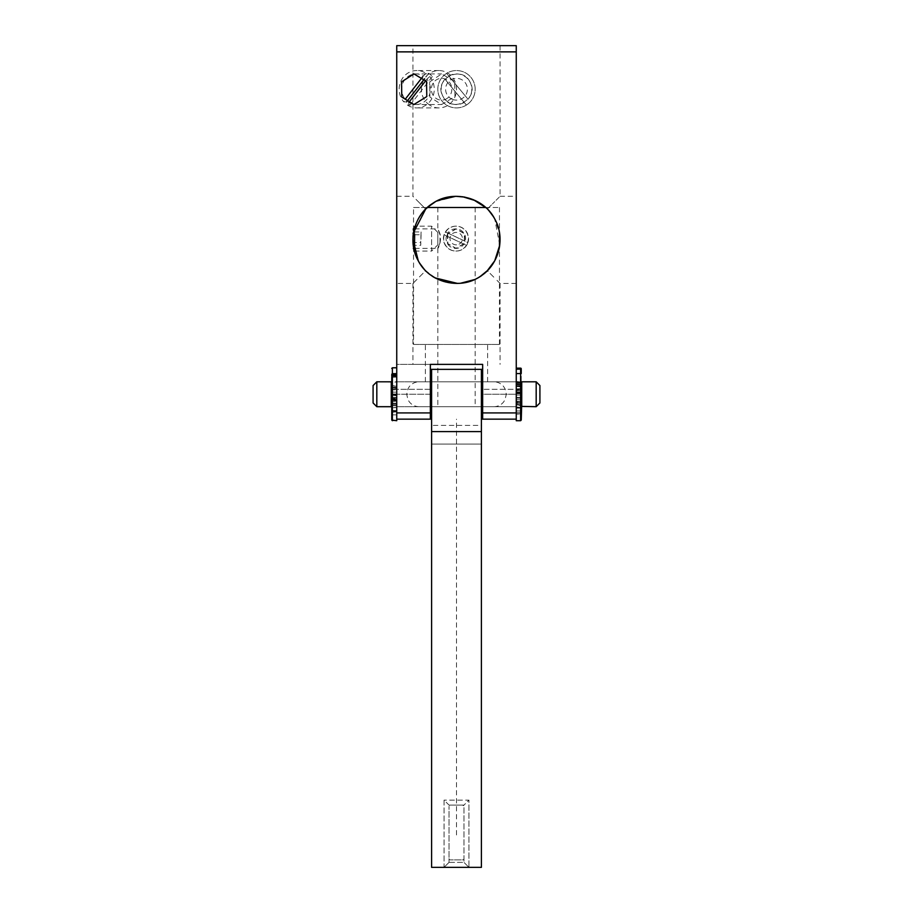 <?xml version="1.0" encoding="UTF-8"?>
<svg xmlns="http://www.w3.org/2000/svg" width="913" height="913" viewBox="0 0 913 913"><rect width="100%" height="100%" fill="white"/><g stroke="black" fill="none" stroke-linecap="round" stroke-linejoin="round"><path stroke-width="0.68" stroke-dasharray="4.57 3.42" d="M396.744 397.623L396.744 381.805L396.744 397.623M396.744 387.569L396.744 403.592L396.744 387.569M391.266 400.921L391.266 384.909L391.266 400.921M391.266 390.878L391.266 406.696L391.266 390.878M376.818 390.878L376.818 406.696L376.818 390.878M373.086 391.894L373.086 402.964L373.086 391.894M516.256 397.623L516.256 381.805L516.256 397.623M516.256 400.921L516.256 384.909L516.256 400.921M521.734 387.569L521.734 403.592L521.734 387.569M521.734 397.623L521.734 381.805L521.734 397.623M536.182 390.878L536.182 406.696L536.182 390.878M539.914 391.894L539.914 402.964L539.914 391.894M396.744 406.399L396.744 381.805L396.744 406.399M396.744 396.835L396.744 384.909L396.744 396.835M391.266 391.666L391.266 403.592L391.266 391.666M391.266 382.102L376.818 381.805L376.818 406.696L391.266 406.696L391.266 382.102M376.818 406.696L373.086 402.964L373.086 385.537L376.818 381.805M516.256 406.399L516.256 381.805L516.256 406.399M516.256 391.666L516.256 403.592L516.256 391.666M521.734 396.835L521.734 384.909L521.734 396.835M521.734 406.696L521.734 381.805L536.182 381.805L536.182 406.696L521.734 406.696M536.182 406.696L539.914 402.964L539.914 385.537L536.182 381.805M431.598 867.35L481.402 867.35L481.402 425.378L431.598 425.378L481.402 425.378L481.402 406.696L431.598 406.696L431.598 381.805L431.598 444.049L431.598 406.696L481.402 406.696L431.598 406.696L481.402 406.696L481.402 381.805L431.598 381.805L431.598 406.696L431.598 381.805L481.402 381.805L481.402 444.049L431.598 444.049L481.402 444.049L431.598 444.049L481.402 444.049L481.402 867.35L468.951 867.35L463.975 862.374L468.951 867.35L468.951 800.119L444.049 800.119L468.951 800.119L463.975 805.095L462.72 805.095A1.244 1.244 0 0 1 463.975 806.35L462.72 805.095L450.28 805.095A1.244 1.244 0 0 0 449.025 806.35L450.28 805.095L462.72 805.095L463.975 806.35L463.975 862.374L463.975 806.35A1.244 1.244 0 0 0 462.72 805.095L450.28 805.095A1.244 1.244 0 0 0 449.025 806.35L450.28 805.095L449.025 805.095L444.049 800.119L444.049 867.35L481.402 867.35L481.402 431.598L431.598 431.598L431.598 867.35L431.598 444.049L431.598 867.35L444.049 867.35L449.025 862.374L463.975 862.374L449.025 862.374L444.049 867.35L449.025 862.374L449.025 806.35L449.025 862.374L449.025 858.631L449.025 862.374L444.049 867.35L444.049 800.119L449.025 805.095L463.975 805.095L468.951 800.119L468.951 867.35L431.598 867.35M481.402 431.598L481.402 369.354L481.402 419.147L481.402 369.354L481.402 419.147L481.402 369.354L431.598 369.354L431.598 419.147L431.598 369.354L431.598 419.147L431.598 369.354L481.402 369.354L431.598 369.354L431.598 431.598M481.402 369.354L481.402 406.696L431.598 406.696L481.402 406.696L481.402 381.805L431.598 381.805L431.598 406.696L431.598 381.805L481.402 381.805L481.402 369.354L482.646 369.354L482.646 419.147L482.646 364.367L482.646 389.269L482.646 364.367L412.927 364.367L482.646 364.367M450.28 859.875A1.244 1.244 0 0 1 449.025 858.631A1.244 1.244 0 0 0 450.28 859.875L462.72 859.875A1.244 1.244 0 0 0 463.975 858.631L463.975 806.35L463.975 862.374L468.951 867.35L463.975 862.374L463.975 858.631A1.244 1.244 0 0 1 462.72 859.875A1.244 1.244 0 0 0 463.975 858.631A1.244 1.244 0 0 1 462.72 859.875L450.28 859.875A1.244 1.244 0 0 1 449.025 858.631A1.244 1.244 0 0 0 450.28 859.875M447.69 233.945L447.884 243.645L456.215 248.382L464.808 243.303L464.614 233.602L456.215 228.866L447.69 233.945M447.313 233.945L447.484 243.611L455.861 248.382L464.432 243.303L464.249 233.637L455.861 228.866L447.313 233.945M439.975 207.502L475.171 207.502L439.975 207.502M439.975 406.696L475.171 406.696L439.975 406.696M439.975 242.493L439.975 234.755C437.281 227.337 437.304 227.063 440.032 233.945C442.44 244.821 434.371 254.544 439.781 243.303L439.975 242.493M437.829 207.502L437.829 228.878L413.555 228.866L414.548 233.945C414.787 241.968 414.456 246.784 413.555 248.382L413.543 344.452L499.457 344.452L413.543 344.452M439.781 243.303L437.829 248.37L413.555 248.382L414.285 243.303C414.456 235.28 414.217 230.464 413.555 228.866L413.543 207.502L427.33 207.502L425.686 209.054L412.927 196.295L412.927 45.65L500.073 45.65L412.927 45.65M475.65 200.723L487.314 209.054L485.67 207.502L499.457 207.502L413.543 207.502M439.975 234.755C437.281 227.337 437.304 227.063 440.032 233.945M499.457 207.502L499.457 232.541M499.457 344.452L499.457 247.206M429.407 344.452L487.622 344.452L429.407 344.452M483.593 381.805L425.378 381.805L483.593 381.805M493.842 381.805L419.147 381.805L493.842 381.805M493.842 406.696L419.147 406.696L493.842 406.696M499.548 246.59L494.743 260.764L487.314 270.682L494.743 278.111L487.314 270.682C474.212 287.218 438.776 287.196 425.686 270.682L418.257 260.764C411.238 246.83 411.238 232.906 418.257 218.983C429.167 197.197 460.323 189.276 480.489 203.496C498.943 214.92 505.768 241.683 494.743 260.764C483.833 282.539 452.677 290.46 432.511 276.251C414.057 264.827 407.232 238.053 418.257 218.983L425.686 209.054L418.257 201.625M396.744 283.441L396.744 196.295L396.744 283.441L412.927 283.441L425.686 270.682L435.353 277.963M457.55 283.429L460.506 283.258M474.326 279.629L480.489 276.251M499.765 245.095L494.743 218.983L499.639 233.751M487.314 209.054L494.743 218.983L487.314 209.054L494.743 201.625L487.314 209.054M431.975 203.85L437.978 200.426M455.747 196.306L462.686 196.74M413.532 232.598L412.927 239.354M429.703 81.885L441.595 73.919L454.64 81.383L454.948 96.561L441.595 104.527L429.932 97.063L429.703 81.885M482.646 412.927L516.256 412.927L516.256 419.147L482.646 419.147L516.256 419.147L482.646 419.147L482.646 369.354M431.598 419.147L430.354 419.147L430.354 369.354L430.354 419.147L430.354 369.354L430.354 419.147L430.354 394.245L396.744 394.245L430.354 394.245L430.354 389.269L430.354 419.147L430.354 412.927L396.744 412.927L396.744 419.147L430.354 419.147L396.744 419.147L396.744 45.65L516.256 45.65L516.256 51.87L396.744 51.87M516.256 400.214L516.256 381.805L516.256 400.214M482.646 400.214L482.646 381.805L482.646 400.214M469.933 81.885C461.362 64.172 432.762 79.579 443.067 96.561C451.638 114.273 480.238 98.866 469.933 81.885C461.305 64.115 432.773 79.671 443.067 96.561C451.695 114.342 480.227 98.775 469.933 81.885M516.256 51.87L516.256 419.147M396.744 400.214L396.744 381.805L396.744 400.214M430.354 400.214L430.354 381.805L430.354 400.214M418.257 260.764L425.686 270.682L418.257 278.111M500.073 45.65L500.073 196.295L494.743 201.625M473.345 199.685L464.797 197.094M455.713 196.306L435.296 201.796M516.256 218.983L516.256 283.441L516.256 218.983M516.256 283.441L500.073 283.441L494.743 278.111M482.646 394.245L482.646 419.147L482.646 389.269L482.646 394.245L516.256 394.245L516.256 364.367L516.256 389.269L482.646 389.269L516.256 389.269L516.256 394.245L482.646 394.245M430.354 419.147L396.744 419.147L396.744 394.245L396.744 419.147M430.354 389.269L430.354 364.367L396.744 364.367L396.744 389.269L396.744 364.367L430.354 364.367L430.354 389.269L396.744 389.269L396.744 394.245L396.744 389.269L430.354 389.269M430.354 412.927L430.354 364.367M396.744 412.927L396.744 375.802M516.256 412.927L516.256 381.771L516.256 382.969L520.615 382.969L520.615 381.771L520.615 383.38L516.256 383.38L516.256 369.149L516.256 420.71L516.256 368.099L516.256 373.314L520.615 373.314L520.615 368.156M482.646 381.463L482.646 407.94L482.646 381.463M481.402 381.463L481.402 407.94L481.402 381.463M430.354 407.906L430.354 380.55L430.354 407.906M431.598 407.906L431.598 380.55L431.598 407.906M431.598 391.255L431.598 407.94L431.598 391.255M430.354 391.255L430.354 407.94L430.354 391.255M481.402 387.888L481.402 407.94L481.402 387.888M482.646 387.888L482.646 407.94L482.646 387.888M456.591 244.844A6.22 6.22 -90 0 1 450.006 238.989A6.22 6.22 -90 0 1 455.849 232.416A6.22 6.22 -90 0 1 462.435 238.259A6.22 6.22 -90 0 1 456.591 244.844M467.388 243.942A12.451 12.451 -90 0 1 456.123 251.075A12.451 12.451 -90 0 1 444.871 233.306A12.451 12.451 -90 0 1 456.123 226.173A12.451 12.451 -90 0 1 467.388 243.942M466.372 245.312A12.451 12.451 -90 0 1 444.038 234.755L444.129 234.755A12.451 12.451 -90 0 1 445.464 231.948L445.361 231.948A12.451 12.451 -90 0 1 467.707 242.493L467.798 242.493A12.451 12.451 -90 0 1 466.475 245.312L463.895 244.148A9.758 9.758 -90 0 1 446.468 235.919L444.038 234.755M445.361 231.948L447.804 233.1A9.758 9.758 -90 0 1 465.219 241.329L467.707 242.493M446.468 235.919L463.895 244.148M447.804 233.1L465.219 241.329M445.464 231.948L467.798 242.493M444.129 234.755L466.475 245.312M437.818 244.844L437.829 232.404L437.818 244.844L431.609 251.075L431.609 226.173L431.598 251.075L414.479 251.075L414.319 245.312L420.745 245.312L420.722 242.493L414.308 242.493L414.479 226.184L414.639 231.948L421.053 231.948L420.722 242.493M414.662 234.755L421.076 234.755L421.053 231.948M412.927 240.381L413.064 243.257M412.813 244.148L414.319 245.312M413.509 232.769L412.927 228.866L412.79 241.329L414.308 242.493M413.075 235.919L413.053 236.581M413.053 233.1L412.79 241.329M421.076 234.755L420.745 245.312M452.471 99.346A10.899 10.899 0 0 1 446.377 85.194A10.899 10.899 0 0 1 460.529 79.1A10.899 10.899 0 0 1 466.623 93.252A10.899 10.899 0 0 1 452.471 99.346M468.415 103.603A18.671 18.671 0 0 1 449.595 106.581A18.671 18.671 0 0 1 444.585 74.843A18.671 18.671 0 0 1 463.405 71.876A18.671 18.671 0 0 1 466.395 105.063A18.671 18.671 0 0 1 442.771 76.566A18.671 18.671 0 0 1 470.88 77.308A18.671 18.671 0 0 1 468.415 103.603M464.226 102.45A15.316 15.316 0 0 1 444.939 79.18L466.395 105.063L444.939 79.18M448.774 76.007A15.316 15.316 50.4 0 1 468.061 99.266L446.605 73.382L468.061 99.266M445.384 99.346A10.899 10.237 -90 0 0 451.102 85.194A10.899 10.237 -90 0 0 437.806 79.1A10.899 10.237 -90 0 0 432.089 93.252A10.899 10.237 -90 0 0 445.384 99.346M427.741 103.603A18.671 17.552 -90 0 0 438.936 107.905A18.671 17.552 -90 0 0 445.43 106.581A18.671 17.552 -90 0 0 450.132 74.843A18.671 17.552 -90 0 0 438.936 70.552A18.671 17.552 -90 0 0 432.442 71.876A18.671 17.552 -90 0 0 427.741 103.603M407.415 105.063A18.671 17.552 -90 0 0 416.716 107.905A18.671 17.552 -90 0 0 432.785 96.721A18.671 17.552 -90 0 0 429.612 76.566L432.351 76.566A18.671 17.552 -90 0 0 430.651 74.843A18.671 17.552 -90 0 0 428.745 73.382L426.006 73.382A18.671 17.552 -90 0 0 416.716 70.552A18.671 17.552 -90 0 0 400.636 81.736A18.671 17.552 -90 0 0 403.808 101.891L406.559 101.891A18.671 17.552 -90 0 0 408.259 103.603A18.671 17.552 -90 0 0 410.154 105.063L407.415 105.063L408.796 102.45A15.316 14.391 -90 0 0 427.124 98.992A15.316 14.391 -90 0 0 426.907 79.18L429.612 76.566M426.006 73.382L423.301 76.007A15.316 14.391 -90 0 0 404.973 79.454A15.316 14.391 -90 0 0 405.189 99.266L403.808 101.891M426.907 79.18L425.915 80.447M423.301 76.007L422.593 76.92M428.745 73.382L424.579 78.746M432.351 76.566L410.154 105.063M516.256 382.969L516.256 420.71L520.615 420.71L520.615 369.149L516.256 369.411M516.256 397.417L520.615 397.417L520.615 392.453L521.243 392.122A0.628 0.582 -0 0 1 520.615 392.716L516.256 392.453L516.256 406.924L516.256 373.314M516.256 413.84L520.615 413.84L521.243 414.513L521.243 401.777L521.243 407.301L516.256 407.62M521.243 392.122L521.243 407.54L521.243 382.741L516.256 382.878M521.243 368.715L521.243 382.741M521.243 404.87L520.615 405.349L520.615 412.653A0.628 0.582 -0 0 1 521.243 413.235L521.243 420.083M521.243 404.801L521.243 369.993A0.628 0.582 0 0 0 520.615 369.411L520.615 420.71L520.615 389.189L516.256 389.189M521.243 413.235L521.243 407.301M516.256 392.716L516.256 383.38M521.243 414.513L521.243 390.216L516.256 389.771M521.243 392.35L521.243 403.592L516.256 403.592L520.615 403.58L520.615 382.969L521.243 383.414M391.757 398.753L392.385 399.312L391.757 399.095L391.757 392.065L396.744 392.202L396.744 399.723L396.744 367.791L396.744 420.699L396.744 374.513M391.266 403.592L396.744 403.58L392.385 403.58L392.385 407.438L396.744 407.438M396.744 410.53L392.385 410.53L391.757 411.923L391.757 404.208L391.757 407.7L396.744 407.677M391.757 411.923L391.757 385.845L396.744 385.628M391.757 411.774L391.757 385.845M396.744 414.901L396.744 405.737L392.385 405.737L391.757 420.071A0.628 0.628 0 0 0 392.385 420.699L396.744 420.699L396.744 414.901L392.385 414.901L392.385 420.699L392.385 373.657L392.385 420.699L391.757 420.071L391.757 375.243L396.744 374.786M396.744 377.08L391.757 377.32L391.757 386.302L396.744 386.062M391.757 415.13L391.757 386.302M391.757 398.262A0.628 0.616 180 0 0 392.385 398.89L391.757 407.7M396.744 405.737L396.744 392.202M396.744 389.44L392.385 389.44L391.757 385.583L391.757 381.965L396.744 381.566M391.757 385.583L391.757 405.954L392.385 403.169A0.628 0.593 0 0 0 391.757 403.763M391.757 399.095L391.757 376.727M391.757 392.065L391.757 381.965M456.5 834.984L456.5 419.147M516.256 412.653L520.615 412.653L520.615 414.091L516.256 414.08L520.615 414.091L520.615 401.161L520.615 402.747L516.256 402.747M521.243 395.078L520.615 395.032L520.615 405.349L516.256 405.349M521.243 399.928L516.256 399.574M516.256 395.032L520.615 395.032L520.615 391.803L516.256 391.803M521.243 386.952L516.256 386.427M521.243 389.315L520.615 389.189L520.615 385.731L520.615 391.803L521.243 392.328M516.256 385.8L520.615 385.8L520.615 373.314L521.243 373.177M516.256 390.159L520.615 390.159L520.615 390.764L521.243 385.24M516.256 388.927L521.243 388.573M516.256 401.674L520.615 401.674L520.615 404.345L520.615 402.747L521.243 403.147M516.256 393.731L520.615 393.731L520.615 401.674L521.243 401.903M521.243 389.623L520.615 390.159L520.615 393.731L521.243 393.72M520.615 414.08A0.628 0.628 180 0 1 521.243 414.707L520.615 414.091M521.243 397.509L520.615 397.417L520.615 404.95L516.256 404.95M516.256 392.967L520.615 392.967L520.615 390.433L516.256 390.433M521.243 386.176L516.256 386.69M521.243 390.182L520.615 390.433L520.615 383.38L521.243 383.357M516.256 393.286L521.243 393.229M516.256 398.068L521.243 398.319M516.256 408.145L520.615 408.145L520.615 413.897L516.256 413.897M516.256 410.964L520.615 410.964L520.615 413.84A0.628 0.616 180 0 1 521.243 414.456M521.243 405.281L520.615 404.95L520.615 402.405L521.243 403.021L520.615 403.58L520.615 410.964L521.243 411.489M516.256 404.345L521.243 404.973L516.256 404.664M516.256 402.405L520.615 402.405L520.615 408.145L521.243 407.928M396.744 405.589L392.385 405.589L392.385 411.135L396.744 411.135M391.757 389.509L392.385 389.805L392.385 398.89L396.744 398.89M391.757 394.53L396.744 394.507M396.744 376.441L392.385 376.441L392.385 389.805L396.744 389.805M396.744 389.36L392.385 389.36L392.385 376.441L391.757 376.658M396.744 398.148L392.385 398.148L392.385 389.36L391.757 389.029M396.744 393.994L391.757 393.971M396.744 411.307L392.385 411.307L392.385 407.438L391.757 407.506M396.744 404.676L392.385 404.676L392.385 410.53L391.757 411.044M391.757 397.532A0.628 0.616 180 0 0 392.385 398.148L392.385 404.676L391.757 405.007M391.757 411.66L392.385 411.135L392.385 403.58L391.757 404.208M391.757 382.513L392.385 382.079L392.385 374.41L396.744 374.672M391.757 374.398A0.628 0.605 180 0 0 392.385 375.003L396.744 375.003M396.744 399.312L392.385 399.312L392.385 382.079L396.744 382.079M391.757 387.5L396.744 387.922M391.757 394.564L396.744 395.124M396.744 399.723L392.385 399.723L392.385 395.671L396.744 395.671M391.757 395.637L392.385 395.671L392.385 367.791M396.744 403.169L392.385 403.169L392.385 400.579L396.744 400.579M396.744 400.145L392.385 400.145L392.385 399.209L391.757 401.001M396.744 387.363L392.385 387.363L392.385 386.199L396.744 386.199M396.744 397.497L392.385 397.497L392.385 389.44L391.757 389.292M391.757 400.624L392.385 400.145L392.385 397.497L391.757 397.6M391.757 374.068A0.628 0.616 -0 0 0 392.385 374.672L392.385 388.527L391.757 386.907M396.744 406.696L516.256 406.696L396.744 406.696M396.744 381.805L516.256 381.805L396.744 381.805M516.256 403.592L521.734 403.592M391.757 403.592L396.744 403.592M475.171 207.502L475.171 406.696M437.829 248.37L437.829 406.696M425.378 381.805L425.378 344.452M487.622 381.805L487.622 344.452M493.853 406.696C497.836 406.616 501.089 405.03 503.622 401.96L505.026 399.723L506.304 394.245L505.072 388.858L503.565 386.461C501.032 383.437 497.79 381.885 493.853 381.805M419.147 406.696C415.164 406.616 411.911 405.03 409.378 401.96L407.928 399.643L406.696 394.245L407.974 388.778L409.378 386.541C411.911 383.471 415.164 381.885 419.147 381.805M413.92 73.919L441.595 73.919M482.646 406.696L516.256 406.696L482.646 406.696M482.646 381.805L516.256 381.805L482.646 381.805M413.92 104.527L441.595 104.527M412.927 283.441L412.927 364.367M396.744 196.295L412.927 196.295M500.073 196.295L516.256 196.295M500.073 283.441L500.073 364.367M482.646 380.55L481.402 380.55L482.646 380.55M482.646 407.94L481.402 407.94L482.646 407.94M430.354 380.55L431.598 380.55L430.354 380.55M430.354 407.94L431.598 407.94L430.354 407.94M431.598 369.354L430.354 369.354M481.402 419.147L482.646 419.147M437.829 232.404L431.609 226.173L414.479 226.173L412.927 228.866M412.927 248.382L414.479 251.075M438.936 107.905L416.716 107.905M438.936 70.552L416.716 70.552M521.243 386.359L516.256 385.731M516.256 390.764L521.243 390.136M516.256 389.566L521.243 388.938M516.256 401.161L521.243 401.777M521.243 391.825L516.256 392.453M521.243 407.54L516.256 406.924M391.757 412.391L396.744 411.774M391.757 373.782L396.744 374.41M396.744 420.699L392.385 420.699M396.744 399.209L391.757 399.826M396.744 401.081L391.757 401.697M396.744 388.527L391.757 387.899"/><path stroke-width="1.37" d="M391.266 381.805L391.266 406.696L376.818 406.696L376.818 381.805L391.266 381.805M376.818 381.805L373.086 385.537L373.086 402.964L376.818 406.696M521.734 406.399L536.182 406.696L536.182 381.805L521.734 381.805L521.734 406.399M536.182 381.805L539.914 385.537L539.914 402.964L536.182 406.696M481.402 867.35L431.598 867.35L431.598 431.598L481.402 431.598L481.402 867.35M482.646 369.354L481.402 369.354L481.402 431.598M481.402 369.354L431.598 369.354L431.598 431.598M435.296 201.796L427.33 207.502L485.67 207.502L473.345 199.685M414.548 233.945L414.628 234.778M435.353 277.963L457.55 283.429M460.506 283.258L474.326 279.629M480.489 276.251L487.314 270.682L494.743 260.764L499.765 245.095M418.257 260.764C429.167 282.539 460.323 290.46 480.489 276.251C498.943 264.827 505.768 238.053 494.743 218.983C483.833 197.197 452.677 189.276 432.511 203.496C414.057 214.92 407.232 241.683 418.257 260.764L412.927 239.354M413.532 232.598L425.686 209.054L431.975 203.85M437.978 200.426L455.747 196.306M462.686 196.74L475.65 200.723M516.256 412.927L482.646 412.927L482.646 419.147L516.256 419.147M396.744 412.927L430.354 412.927L430.354 364.367L482.646 364.367L430.354 364.367M396.744 419.147L430.354 419.147L430.354 412.927M401.549 81.885L413.92 73.919L426.531 81.417L426.793 96.561L413.92 104.527L401.788 97.04L401.549 81.885M464.797 197.094L455.713 196.306M499.639 233.751L499.548 246.59M482.646 412.927L482.646 364.367M391.757 375.243L391.757 376.236L392.385 374.513L396.744 374.513L396.744 375.802L396.744 51.87L516.256 51.87L516.256 45.65L396.744 45.65L396.744 51.87M516.256 373.577L520.615 373.577L520.615 369.149L521.243 369.765L521.243 373.554L520.615 373.577L520.615 420.71L516.256 420.71L516.256 51.87M414.479 251.075L414.662 234.755L413.075 235.919M413.064 243.257L413.075 236.296M413.053 233.1L414.639 231.948M413.053 236.581L412.927 240.381M425.915 80.447L408.796 102.45M422.593 76.92L405.189 99.266M424.579 78.746L406.559 101.891M521.243 373.554L521.243 368.715A0.628 0.616 180 0 0 520.615 368.156L516.256 368.156M521.734 403.592L521.243 420.083L521.243 390.216M521.243 420.083L520.615 420.71L521.243 420.083L521.243 404.801M392.385 420.71L392.385 375.802L396.744 375.802L396.744 420.71L391.757 420.083L391.757 377.32M391.757 411.774L391.757 420.071M516.256 369.149L520.615 369.149L520.615 368.156M521.243 384.704L516.256 384.476M391.757 375.129L392.385 374.513L392.385 373.657L391.757 374.273M396.744 367.791L392.385 367.791L392.385 373.657L396.744 373.657M499.457 247.206L499.457 232.541M482.646 419.147L481.402 419.147M430.354 419.147L431.598 419.147M430.354 369.354L431.598 369.354M516.256 368.099L521.243 368.715M516.256 381.771L521.243 382.399M392.385 367.791L391.757 368.418"/></g></svg>
